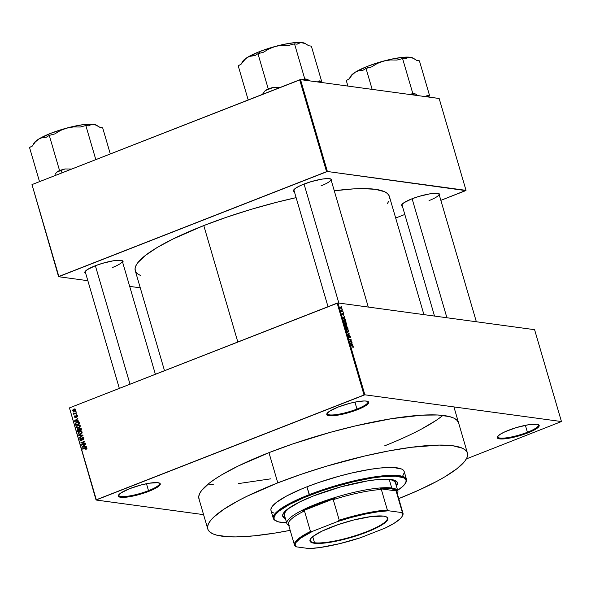 <?xml version="1.0" encoding="UTF-8"?>
<svg xmlns="http://www.w3.org/2000/svg" width="591" height="591" viewBox="0 0 591 591"><rect width="100%" height="100%" fill="white"/><g stroke="black" fill="none" stroke-linecap="round" stroke-linejoin="round"><path stroke-width="0.89" d="M148.496 490.656A21.202 4.218 163.7 0 0 159.142 482.95A21.202 4.218 -16.3 0 1 159.474 483.431A21.202 4.218 -16.3 0 1 148.496 490.656L146.472 483.726L148.496 490.656A21.202 4.218 -16.3 0 1 118.769 495.332A21.202 4.218 -16.3 0 1 118.791 494.748A21.202 4.218 163.7 0 0 127.892 496.189A21.202 4.218 163.7 0 0 148.496 490.656L148.954 491.298L148.496 490.656M129.636 488.668A21.845 4.351 -16.3 0 1 159.585 483.135A21.845 4.351 -16.3 0 1 148.954 491.298L157.694 487.021L160.176 484.642L160.227 483.741L157.952 482.684L149.442 483.187L141.626 484.834L129.636 488.668L120.904 492.946L118.422 495.324L118.37 496.226L120.645 497.29L129.156 496.787L141.086 493.995L148.954 491.298A21.845 4.351 -16.3 0 1 127.102 497.083A21.845 4.351 -16.3 0 1 118.518 495.14A21.845 4.351 -16.3 0 1 129.636 488.668M356.957 409.061A21.202 4.218 163.7 0 0 367.595 401.355A21.202 4.218 -16.3 0 1 367.934 401.836A21.202 4.218 -16.3 0 1 356.957 409.061L354.925 402.131L356.957 409.061A21.202 4.218 -16.3 0 1 327.229 413.737A21.202 4.218 -16.3 0 1 327.251 413.153A21.202 4.218 163.7 0 0 336.345 414.594A21.202 4.218 163.7 0 0 356.957 409.061L357.415 409.703L356.957 409.061M338.096 407.073A21.845 4.351 -16.3 0 1 368.038 401.54A21.845 4.351 -16.3 0 1 357.415 409.703L366.147 405.426L367.772 404.155L368.688 402.146L366.405 401.09L364.167 400.971L357.895 401.592L350.086 403.239L338.096 407.073L329.364 411.351L326.882 413.73L326.83 414.631L327.577 415.296L331.344 415.805L337.616 415.192L349.54 412.4L357.415 409.703A21.845 4.351 -16.3 0 1 335.555 415.488A21.845 4.351 -16.3 0 1 326.978 413.545A21.845 4.351 -16.3 0 1 338.096 407.073M341.812 311.08L341.266 310.29L341.568 311.494L343.009 311.693L341.266 310.29L341.568 311.494L343.009 311.693L341.834 311.095M527.408 432.25A21.202 4.218 163.7 0 0 538.054 424.537A21.202 4.218 -16.3 0 1 538.386 425.018A21.202 4.218 -16.3 0 1 527.408 432.25L525.384 425.321L527.408 432.25A21.202 4.218 -16.3 0 1 497.681 436.926A21.202 4.218 -16.3 0 1 497.703 436.335A21.202 4.218 163.7 0 0 506.805 437.783A21.202 4.218 163.7 0 0 527.408 432.25L527.866 432.893L527.408 432.25M508.548 430.263A21.845 4.351 -16.3 0 1 538.497 424.722A21.845 4.351 -16.3 0 1 527.866 432.893L536.606 428.615L539.088 426.237L539.14 425.335L538.386 424.67L536.864 424.279L528.354 424.774L516.423 427.566L505.098 431.711L499.816 434.54L497.334 436.919L497.282 437.82L499.558 438.877L501.803 438.995L508.068 438.374L515.877 436.727L527.866 432.893A21.845 4.351 -16.3 0 1 506.014 438.677A21.845 4.351 -16.3 0 1 497.43 436.734A21.845 4.351 -16.3 0 1 508.548 430.263M429.022 200.6A19.274 3.842 163.7 0 0 438.721 193.612A19.274 3.842 -16.3 0 1 439.002 194.025A19.274 3.842 -16.3 0 1 429.022 200.6M411.868 198.842A19.917 3.967 -16.3 0 1 439.172 193.796A19.917 3.967 -16.3 0 1 439.46 195.591L439.756 194.35L439.069 193.752L435.633 193.279L429.923 193.841L419.049 196.389L411.868 198.842L403.904 202.743L401.644 204.914L401.592 205.734L402.456 206.414A19.917 3.967 -16.3 0 1 401.732 204.745A19.917 3.967 -16.3 0 1 411.868 198.842M112.275 267.583A19.274 3.842 163.7 0 0 121.975 260.594A19.274 3.842 -16.3 0 1 122.256 261.008A19.274 3.842 -16.3 0 1 112.275 267.583M95.121 265.824A19.917 3.967 -16.3 0 1 122.426 260.779A19.917 3.967 -16.3 0 1 122.714 262.574L123.009 261.333L122.33 260.727L118.887 260.262L113.176 260.823L102.302 263.372L95.121 265.824L87.158 269.725L84.897 271.897L84.845 272.717L85.71 273.397A19.917 3.967 -16.3 0 1 84.986 271.727A19.917 3.967 -16.3 0 1 95.121 265.824M320.95 185.899A19.274 3.842 163.7 0 0 330.657 178.91A19.274 3.842 -16.3 0 1 330.93 179.332A19.274 3.842 -16.3 0 1 320.95 185.899M303.804 184.148A19.917 3.967 -16.3 0 1 331.1 179.095A19.917 3.967 -16.3 0 1 331.388 180.89L331.691 179.649L331.004 179.051L327.569 178.578L321.851 179.139L310.977 181.688L300.649 185.463L295.84 188.041L293.572 190.213L293.528 191.033L294.384 191.713A19.917 3.967 -16.3 0 1 293.661 190.043A19.917 3.967 -16.3 0 1 303.804 184.148M384.638 445.843L393.133 442.371L384.638 445.843A135.258 26.927 163.7 0 0 442.918 415.414M458.579 422.846L456.614 419.891L453.674 418.036L449.537 416.596L437.813 415L421.9 415.163L391.545 418.679L355.782 425.815L330.45 432.302L292.634 443.981L268.957 452.647A135.258 26.927 -16.3 0 1 458.572 422.816L458.564 422.794M140.732 275.665L137.171 273.552L135.502 271.35L135.051 268.794L135.827 265.891L137.821 262.677L145.371 255.445L157.42 247.363L173.495 238.757L203.777 225.57A132.369 26.351 163.7 0 1 296.121 197.645L276.425 202.344L251.478 209.251L226.951 217.096L203.777 225.57L237.826 341.997L203.777 225.57A132.369 26.351 163.7 0 0 135.258 270.685L164.505 370.697M203.585 514.643L96.06 500.016L69.457 407.901L96.326 499.764L364.026 394.98L337.166 303.109L69.457 407.901L337.993 302.939L534.589 329.682L561.45 421.546L364.861 394.803L337.993 302.939L534.589 329.682L561.45 421.546L466.329 458.926L561.45 421.546L364.861 394.803L337.993 302.939L337.166 303.109L364.026 394.98L364.861 394.803L96.06 500.016L69.457 407.901L96.06 500.016L203.585 514.643M340.926 306.973L340.505 307.948L341.568 309.123L342.004 308.147L340.8 306.965L340.549 308.081L341.687 309.13L342.004 308.147L340.667 306.995M343.615 315.202L343.807 314.331L343.068 313.333L342.839 314.678L342.47 313.304L342.315 314.139L342.979 315.062L343.216 313.725L343.696 315.18L343.474 313.622L342.869 313.4L342.839 314.678L342.396 313.319L342.61 314.789L343.179 314.937L343.275 313.74L343.696 315.18M344.354 319.576L343.666 320.344L344.125 322.021L346.112 322.294L345.403 320.292L344.354 319.576L343.659 320.1L344.125 322.021L346.112 322.294L345.779 321.164L343.977 319.605M345.809 326.158L345.971 328.345L347.959 328.611L346.747 326.18L346.348 326.631L345.528 326.395L345.971 328.345L347.959 328.611L346.688 326.173L346.348 326.631L345.683 326.173M348.882 333.56L349.244 333.775L347.752 334.44L347.87 334.838L349.525 333.974L347.072 332.112L349.244 333.775L347.752 334.44L347.87 334.838L349.525 333.974L347.072 332.112L348.882 333.56M351.815 341.797L350.227 341.583L351.224 339.766L349.229 339.5L350.943 340.098L349.938 341.916L351.926 342.182L350.227 341.583L351.224 339.766L349.229 339.5L350.943 340.098L349.938 341.916L351.926 342.182L351.815 341.797M352.48 346.112L353.012 346.562L352.893 347.434L353.337 347.02L352.827 345.92L351.002 345.543L352.761 346.2L352.893 347.434L353.27 346.688L352.347 345.728L351.002 345.543L351.113 345.927L352.48 346.112M352.761 345.026L352.066 344.612L351.675 343.282L352.059 342.625L350.426 343.578L352.879 345.425L351.675 343.282L352.059 342.625L350.426 343.578L350.544 343.984L352.761 345.026M350.042 337.867L350.345 336.685L349.414 335.407L349.251 337.166L348.779 337.38L348.313 335.503L349.192 337.646L349.532 335.791L350.374 337.727L350.057 335.983L349.178 335.503L349.052 337.254L348.476 335.4L348.712 337.298L349.473 337.417L349.569 335.799L350.219 337.845M347.131 329.024L346.555 329.253L347.131 329.024L346.54 330.369L348.018 332.002L348.631 331.625L348.461 330.317L347.523 329.157L346.555 329.253L346.599 330.554L348.195 332.002L348.579 330.65L347.951 329.505L346.777 329.061M345.277 322.708L344.708 322.937L345.277 322.708L344.693 324.053L346.171 325.678L346.777 325.309L346.614 324.001L345.676 322.841L344.708 322.93L344.752 324.237L346.348 325.685L346.732 324.333L346.104 323.188L344.93 322.738M345.174 319.088L344.095 317.345L344.472 316.687L342.846 317.648L345.292 319.495L344.095 317.345L344.472 316.687L342.846 317.648L342.965 318.054L345.174 319.088M343.223 312.403L343.334 312.787L343.223 312.403M342.448 309.765L342.558 310.149L342.448 309.765M341.391 306.138L341.502 306.53L341.391 306.138M75.389 411.454L76.054 411.624L75.389 411.454M73.882 412.961L74.274 413.501L76.387 412.777L76.498 413.161L73.705 414.254L74.045 413.7L73.454 413.006L74.045 413.7L73.705 414.254L76.498 413.161L76.387 412.777L74.348 413.493L73.882 412.961M76.158 414.092L76.823 414.261L76.158 414.092M76.143 415.2L77.155 415.421L77.325 416.396L76.697 417.069L76.911 415.909L76.261 415.591L75.323 417.527L74.496 417.098L74.555 416.042L74.968 415.724L74.828 416.758L75.316 417.12L76.143 415.2L75.316 417.12L74.828 416.758L74.968 415.724L74.436 416.928L75.485 417.482L76.328 415.554L76.911 415.909L76.697 417.069L77.318 415.776L76.143 415.2L76.645 415.126M77.421 420.681L78.78 420.962L74.599 421.302L74.481 420.895L77.96 418.162L77.029 419.351L77.421 420.681L77.029 419.351L77.96 418.162L74.481 420.895L74.599 421.302L78.78 420.962L77.421 420.681M78.869 425.269L77.849 425.069L76.305 427.323L77.421 428.239L78.758 428.017L79.97 427.123L80.243 425.779L80.066 426.975L78.071 428.216L76.372 427.5L76.461 426.163L77.68 425.136L79.334 424.907L80.243 425.779L79.12 424.863M80.716 431.585L79.696 431.386L78.152 433.639L79.268 434.562L80.605 434.333L81.817 433.439L82.097 432.102L81.913 433.292L79.918 434.54L78.219 433.824L78.308 432.479L79.526 431.452L81.189 431.231L82.097 432.102L80.967 431.186M86.781 448.133L86.19 447.579L85.244 447.764L86.382 447.919L85.244 447.764L82.637 448.783L83.449 448.894L82.637 448.783L82.747 449.175L85.917 447.993L86.825 448.362L86.33 448.296L85.665 449.071L86.352 449.167L85.665 449.071L85.828 449.433L86.781 448.133L85.828 449.433L86.338 448.51L85.983 447.993L82.747 449.175L82.637 448.783L85.68 447.623L86.537 447.734L86.781 448.133L86.079 448.015M85.001 446.611L86.249 446.493L86.367 446.899L82.186 447.232L82.068 446.826L85.547 444.1L84.616 445.282L85.001 446.611L84.616 445.282L85.547 444.1L82.068 446.826L82.186 447.232L86.367 446.899L86.249 446.493L85.001 446.611M82.23 444.476L85.303 443.272L85.414 443.656L81.58 445.163L84.062 441.92L80.982 443.124L80.871 442.74L84.712 441.241L82.23 444.476L84.712 441.241L80.871 442.74L80.982 443.124L84.062 441.92L81.58 445.163L85.414 443.656L85.303 443.272L82.23 444.476L83.043 444.587L82.23 444.476M83.154 437.746L82.393 437.37L81.654 438.315L82.075 438.367L81.654 438.315L82.068 439.113L81.565 439.763L81.964 439.815L81.211 440.036L81.772 440.11L80.383 439.556L80.908 438.5L80.361 439.475L80.76 440.051L81.499 439.859L81.728 437.997L82.851 437.281L83.819 438.012L83.567 439.49L82.932 439.918L83.442 438.47L82.511 437.754L81.935 439.874L80.679 440.502L79.888 439.497L80.339 438.382L80.908 438.5L79.94 439.748L81.314 440.428L82.511 437.754L83.988 437.857M81.957 435.84L82.518 435.456L78.832 435.766L78.714 435.36L82.903 435.065L83.013 435.441L79.512 438.086L79.393 437.687L81.957 435.84L79.393 437.687L79.512 438.086L83.013 435.441L82.903 435.065L78.714 435.36L78.832 435.766L82.518 435.456L81.957 435.84M79.63 428.165L80.834 428.335L81.447 430.085L77.613 431.593L77.288 429.517L78.839 429.059L79.63 428.165L78.839 429.059L77.916 428.955L77.258 430.396L77.613 431.593L81.447 430.085L81.1 428.896L79.63 428.165L80.317 428.069M76.904 421.944L78.78 421.878L79.6 423.769L75.759 425.269L75.397 423.252L76.771 421.996L75.338 423.555L75.759 425.269L79.6 423.769L78.3 421.715L76.904 421.944M73.727 409.105L74.998 409.002L75.552 410.021L74.858 411.004L73.373 411.402L72.59 410.597L73.129 409.43L73.727 409.105L72.619 410.73L73.41 411.402L74.385 411.24L75.515 409.6L74.732 408.928L73.727 409.105M439.157 98.49L466.018 190.354L327.384 171.493L300.524 79.63L439.157 98.49L300.524 79.63L31.988 184.591L58.849 276.462L326.55 171.671L299.689 79.807L300.524 79.63L327.384 171.493L465.76 190.612L440.849 200.356L466.018 190.354L439.157 98.49M140.266 287.824L129.673 286.384L140.266 287.824M87.845 280.695L58.583 276.714L31.988 184.591L299.689 79.807L326.55 171.671L327.384 171.493L58.583 276.714L31.988 184.591L58.583 276.714L87.845 280.695M395.682 218.035L404.805 214.467L395.682 218.035M387.423 203.526L388.775 201.176M389.55 198.273L389.1 195.717L387.43 193.516L384.556 191.706L375.307 189.297L361.722 188.595L353.455 188.891L334.284 190.782A132.369 26.351 163.7 0 1 389.351 196.382L423.924 314.626M293.926 190.147A19.274 3.842 -16.3 0 1 293.941 189.645M401.998 204.848A19.274 3.842 -16.3 0 1 402.006 204.346M119.33 388.376L85.252 271.83A19.274 3.842 -16.3 0 1 85.259 271.328M198.931 498.745A135.258 26.927 -16.3 0 1 268.957 452.647L238.01 466.114L221.581 474.913L214.88 479.131L209.273 483.165L201.553 490.56L199.514 493.847L198.724 496.809L199.182 499.425M208.135 484.073L213.24 484.487L208.135 484.073M238.498 483.578L270.974 478.806L238.498 483.578M421.738 428.926L436.18 420.364L441.78 416.323L436.18 420.364L421.738 428.926M85.917 447.993L86.33 448.296M83.25 447.151L82.068 446.826L83.25 447.151M84.432 446.892L85.651 446.811L84.432 446.892M85.621 446.693L82.518 446.848L83.649 446.995L82.518 446.848L84.203 445.584L84.727 445.658L84.203 445.584L84.52 446.656L85.621 446.693M82.326 444.868L81.455 444.75L82.326 444.868M84.528 441.987L84.062 441.92L84.528 441.987M81.684 442.851L80.871 442.74L81.684 442.851M82.511 437.754L83.907 438.345L83.397 438.271L82.77 439.549L83.412 439.638L82.77 439.549L82.932 439.918L83.856 438.13L82.393 437.37L83.501 437.525L83.028 437.872M80.738 440.509L81.314 440.428M80.502 439.822L79.94 439.748L80.502 439.822M81.211 440.036L80.383 439.556M82.991 437.296L82.393 437.37M79.94 437.761L79.393 437.687L79.94 437.761M82.925 435.508L82.518 435.456L82.925 435.508M79.896 435.678L78.714 435.36L82.976 435.294L79.896 435.678M79.881 434.54L79.453 434.149M81.189 431.231L79.696 431.386L81.506 431.349M81.573 431.341L80.664 431.607M79.445 434.141L79.999 434.599M79.423 434.149L80.982 433.705L81.647 432.28L82.142 432.346L80.583 431.585L79.164 432.117L78.581 432.974L79.423 434.149L78.603 433.462L78.972 432.28L80.819 431.6L81.647 432.28L80.502 433.949L81.181 434.038L80.169 434.171M77.783 430.462L77.258 430.396L77.783 430.462M78.721 429.31L77.916 428.955L79.105 429.096M78.839 429.059L77.916 428.955M80.398 428.519L80.804 428.305M80.878 428.283L80.258 428.645M79.172 429.073L78.692 429.332M78.093 429.317L77.657 429.812L77.946 431.031L79.091 430.58L77.946 431.031L78.758 431.142L77.946 431.031L78.093 429.317L79.29 429.546L78.729 429.472L79.401 429.93L78.884 429.856L79.091 430.58L79.903 430.691L79.091 430.58L78.692 429.421L78.093 429.317L78.729 429.472M79.748 428.549L79.246 429.147L79.541 430.403L80.886 429.879L79.541 430.403L80.354 430.514L79.541 430.403L79.748 428.549L81.056 428.763L80.487 428.682L81.174 429.132L80.649 429.059L80.886 429.879L81.41 429.945L80.886 429.879L80.413 428.608L79.748 428.549L80.487 428.682M78.034 428.224L77.606 427.832M79.334 424.907L77.849 425.069L79.652 425.032M79.726 425.025L78.817 425.291M77.598 427.825L78.152 428.283M78.706 427.987L78.322 427.854M78.655 427.625L77.561 427.825L76.756 427.145L77.126 425.956L78.972 425.276L80.295 426.03L79.8 425.956L78.655 427.625L79.334 427.721L78.655 427.625L79.8 426.525L79.26 425.357L77.731 425.55L76.734 426.65L77.185 427.699L78.655 427.625M77.561 427.825L78.817 427.995M75.966 424.264L75.449 424.19L75.966 424.264M75.811 423.621L75.338 423.555L75.811 423.621M79.283 422.284L78.152 422.129L79.357 422.934L78.839 422.868L79.039 423.562L76.099 424.707L76.911 424.818L76.099 424.707L75.877 423.237L77.251 422.247L78.152 422.129L79.563 423.629L76.099 424.707L75.818 423.452L77.015 422.329L78.788 421.885M78.721 421.9L77.909 422.151M79.135 422.27L78.152 422.484M75.67 421.213L74.481 420.895L75.67 421.213M76.845 420.955L78.071 420.881L76.845 420.955M78.034 420.762L74.931 420.91L76.069 421.065L74.931 420.91L76.623 419.654L77.14 419.728L76.623 419.654L76.933 420.726L78.034 420.762M77.089 416.773L76.534 416.699L77.089 416.773M77.362 415.968L76.911 415.909L77.362 415.968M76.328 415.554L76.911 415.909M75.057 417.542L75.485 417.482M74.931 416.995L74.436 416.928L74.931 416.995M75.316 417.12L74.828 416.758M75.988 416.973L75.508 416.906L75.988 416.973M76.054 416.47L75.537 416.404L76.054 416.47M74.407 413.981L73.594 413.87L74.407 413.981M74.858 413.811L74.045 413.7L74.858 413.811M75.175 413.855L74.045 413.7M73.41 413.434L74.547 413.589L74.592 413.161M73.882 413.065L73.454 413.006L73.882 413.065M74.348 413.493L73.919 413.257M75.05 413.412L75.485 413.648M75.751 413.456L74.939 413.345L75.751 413.456M73.151 410.804L72.619 410.73L73.151 410.804M74.651 409.356L75.227 409.142M75.367 409.105L74.629 409.364M74.267 410.856L73.025 410.59L73.868 409.482L75.552 409.807L74.267 410.856L74.946 410.944L74.267 410.856L75.101 410.139L74.894 409.452L73.38 409.74L73.107 410.752L74.267 410.856M74.673 411.144L73.025 410.59M75.744 409.504L74.606 409.349L75.116 409.748M82.518 446.848L84.52 446.656L84.203 445.584L82.518 446.848M74.931 420.91L76.933 420.726L76.623 419.654L74.931 420.91M353.034 346.636L352.753 347.043M351.652 346.001L352.347 345.728L351.652 346.001M352.893 347.434L353.307 347.272M350.463 343.696L352.177 343.024L350.463 343.696M350.478 343.748L351.675 343.282L350.478 343.748M351.8 344.45L350.507 343.851L351.032 343.622L350.5 343.829L351.482 343.378L350.485 343.77L351.482 343.378L351.8 344.45L350.685 343.785L351.482 343.378L351.8 344.45M350.522 340.039L351.224 339.766L350.522 340.039M350.662 340.446L351.342 340.18L350.662 340.446M348.557 336.493L348.72 335.784M349.414 335.407L349.111 335.924M347.811 334.639L349.525 333.974L347.811 334.639M348.018 332.002L348.594 331.714M348.38 330.731L347.914 331.617L346.57 330.48L346.836 329.512L346.437 329.667L347.235 329.409L348.35 330.62L347.471 331.787L347.914 331.617L347.006 330.953L346.806 329.542L347.656 329.571L348.38 330.753M346.688 326.173L346.348 326.631M346.688 328.071L345.89 328.071L345.957 326.55L346.688 328.071L345.986 328.345L346.688 328.071L346.09 327.99L345.831 326.579L346.688 328.071M347.611 328.197L346.215 328.374L346.917 328.101L346.799 326.557L347.611 328.197L346.917 328.47L347.611 328.197L346.917 328.101L346.666 326.587L347.611 328.197M346.23 326.749L346.799 326.557M346.629 326.624L346.245 326.771M346.171 325.678L346.74 325.39M346.533 324.407L346.06 325.294L344.723 324.156L344.981 323.196L344.59 323.351L345.388 323.092L346.503 324.304L345.624 325.471L346.06 325.294L345.159 324.629L344.959 323.218L345.809 323.255L346.533 324.437M345.765 321.881L344.043 321.748L343.703 320.536L344.989 320.182L345.765 321.881L345.07 322.154L345.765 321.881L344.243 321.674L343.925 320.448L344.922 320.13L345.765 321.881M342.876 317.766L344.59 317.094L342.876 317.766M342.891 317.818L344.095 317.345L342.891 317.818M344.213 318.512L342.92 317.921L343.445 317.692L342.913 317.899L343.903 317.441L342.898 317.84L343.903 317.441L344.213 318.512L343.105 317.847L343.903 317.441L344.213 318.512M343.593 314.272L343.534 314.804M342.514 314.153L342.603 313.695M341.546 311.442L342.152 311.206L341.546 311.442M341.45 308.738L340.534 308.051L341.051 307.364L341.79 308.11L341.059 308.886L341.45 308.738L340.712 307.985L341.051 307.364L341.79 308.11L341.45 308.738L341.79 308.11M346.836 329.512L347.235 329.409M344.981 323.196L345.388 323.092M343.925 320.448L344.464 319.96M340.712 307.985L341.051 307.364M314.508 542.737A40.158 7.993 163.7 0 0 362.349 533.311A40.158 7.993 163.7 0 0 386.3 516.844A40.158 7.993 -16.3 0 1 387.341 518.048A40.158 7.993 -16.3 0 1 359.018 534.478A40.158 7.993 -16.3 0 1 314.508 542.737L312.735 536.672L314.508 542.737A40.158 7.993 -16.3 0 1 310.253 540.588A40.158 7.993 -16.3 0 1 310.482 539.022A40.158 7.993 163.7 0 0 314.508 542.737L314.286 543.232L314.508 542.737M383.515 516.128A40.543 8.075 -16.3 0 1 386.544 516.962A40.543 8.075 -16.3 0 1 363.007 533.562A40.543 8.075 -16.3 0 1 314.286 543.232L310.57 541.94L309.92 540.477L310.77 538.608L313.082 536.392L321.696 531.279L338.074 524.645L353.226 520.124L370.978 516.578L383.515 516.128L386.351 516.866L387.74 518.093L387.644 519.77L386.056 521.823L381.025 525.443L370.136 530.777L359.727 534.715L344.575 539.236L333.516 541.703L323.779 543.129L314.286 543.232A40.543 8.075 -16.3 0 1 310.334 539.251A40.543 8.075 -16.3 0 1 342.47 523.198A40.543 8.075 -16.3 0 1 383.515 516.128M288.748 525.429A57.187 11.384 -16.3 0 1 288.105 524.823L289.184 525.547A56.544 11.259 -16.3 0 1 304.461 510.912L302.54 510.993A57.187 11.384 -16.3 0 1 334.809 498.361L333.243 499.646A56.544 11.259 -16.3 0 1 381.343 489.474L380.264 488.75A57.187 11.384 -16.3 0 1 391.36 488.809L391.737 487.996A57.829 11.517 163.7 0 0 322.243 501.789A57.829 11.517 163.7 0 0 288.674 525.458L288.77 525.51A57.829 11.517 -16.3 0 1 286.857 523.552A57.829 11.517 -16.3 0 1 327.643 499.89A57.829 11.517 -16.3 0 1 391.737 487.996L389.262 479.53L391.737 487.996A57.829 11.517 -16.3 0 1 397.869 491.084A57.829 11.517 -16.3 0 1 397.315 493.766L397.366 493.67A57.829 11.517 163.7 0 0 391.737 487.996L391.36 488.809L380.264 488.75L396.975 491.025L394.906 489.658L391.36 488.809A57.187 11.384 -16.3 0 1 396.975 491.025L396.251 491.505A56.544 11.259 -16.3 0 1 396.982 494.024M289.184 525.547L288.105 524.823L288.947 525.569M302.54 510.993L334.809 498.361L317.256 504.485L302.54 510.993L334.809 498.361L333.243 499.646L339.249 520.198L337.461 521.572L312.609 531.294L310.474 531.464L304.461 510.912L302.54 510.993M381.343 489.474L380.264 488.75L396.975 491.025L396.251 491.505L402.257 512.05L401.415 512.515L388.546 510.772L387.356 510.026L381.343 489.474A56.544 11.259 163.7 0 0 333.243 499.646L339.249 520.198A56.544 11.259 -16.3 0 1 387.356 510.026L381.343 489.474M294.451 544.946L288.445 524.394A56.544 11.259 163.7 0 1 304.461 510.912L310.474 531.464L312.609 531.294A55.901 11.133 -16.3 0 0 296.387 546.845L295.19 546.099A56.544 11.259 -16.3 0 1 294.451 544.946A56.544 11.259 -16.3 0 1 310.474 531.464A56.544 11.259 163.7 0 0 295.19 546.099L296.387 546.845L309.256 548.596L319.96 547.532L339.433 543.727L360.34 537.788L385.192 528.066L394.19 523.234L400.129 518.846L401.806 516.911L402.589 515.189L402.456 513.719L401.415 512.515L388.546 510.772L377.841 511.828L365.172 514.096L351.401 517.42L337.461 521.572L312.609 531.294L300.228 538.394L295.995 542.449L295.212 544.171L295.345 545.641L296.387 546.845L309.256 548.596A55.901 11.133 -16.3 0 0 360.34 537.788L385.192 528.066A55.901 11.133 -16.3 0 0 402.072 516.49A55.901 11.133 -16.3 0 0 401.415 512.515L402.257 512.05A56.544 11.259 -16.3 0 1 402.996 513.202A56.544 11.259 -16.3 0 1 402.272 516.113A56.544 11.259 163.7 0 0 402.508 515.729A56.544 11.259 163.7 0 0 402.257 512.05L396.251 491.505A56.544 11.259 163.7 0 1 396.989 492.658L402.996 513.202M387.356 510.026A56.544 11.259 163.7 0 0 339.249 520.198L337.461 521.572A55.901 11.133 -16.3 0 1 388.546 510.772L387.356 510.026M396.236 485.507A59.757 11.894 163.7 0 0 397.315 482.396L397.514 483.541L396.265 486.304M282.535 515.625L282.712 516.231A59.757 11.894 -16.3 0 0 285.401 518.573L283.577 517.531L282.616 515.382L283.865 512.619L287.278 509.353L299.969 501.818L313.644 495.864A59.757 11.894 -16.3 0 1 397.418 482.692A59.757 11.894 -16.3 0 1 396.413 486.105M271.114 510.831L270.877 509.486L272.325 506.28L276.285 502.483L286.569 496.019L301.247 489.119L306.906 486.829L309.204 494.682A69.398 13.815 163.7 0 0 275.458 520.619L276.233 521.026A68.755 13.689 -16.3 0 1 309.669 495.324L306.906 486.829A69.398 13.815 163.7 0 0 270.981 510.476L273.278 518.337A69.398 13.815 -16.3 0 1 309.204 494.682A69.398 13.815 -16.3 0 1 406.497 479.382A69.398 13.815 -16.3 0 1 405.662 482.862M405.456 483.239L405.891 482.478A69.398 13.815 163.7 0 0 378.639 476.316A69.398 13.815 163.7 0 0 309.204 494.682L309.669 495.324A68.755 13.689 -16.3 0 1 378.454 477.129A68.755 13.689 -16.3 0 1 405.456 483.239A68.755 13.689 -16.3 0 1 397.647 490.338L403.062 486.142L404.724 484.325L406.157 481.148L405.928 479.818L403.564 477.735L395.497 476.191L382.665 476.649L371.983 478.06L353.802 481.687L334.447 486.851L321.703 490.922L304.062 497.6L289.516 504.433L279.329 510.838L275.406 514.598L273.965 517.775L274.202 519.105L275.074 520.25L278.671 521.919L286.635 522.799A68.755 13.689 -16.3 0 1 276.233 521.026M275.864 520.819A69.398 13.815 -16.3 0 1 273.278 518.337M277.792 482.862L268.957 452.647L277.792 482.862A135.258 26.927 -16.3 0 1 467.415 453.038A135.258 26.927 -16.3 0 1 398.726 498.612L418.768 490.161L437.03 481.222L444.764 476.871L457.072 468.611L464.792 461.224L466.831 457.936L467.621 454.974L467.163 452.351L465.449 450.106L462.517 448.259L453.068 445.799L439.179 445.082L411.24 447.306L388.915 450.896L364.617 456.038L326.535 466.188L301.469 474.204L277.792 482.862L246.846 496.337L238.151 500.784L223.716 509.346L213.654 517.206L210.389 520.782L208.35 524.062L207.559 527.024L208.017 529.647L209.731 531.893L212.671 533.747L216.808 535.187L228.532 536.776L236.001 536.916L253.79 535.874L274.8 533.104L290.181 530.349A135.258 26.927 -16.3 0 1 207.766 528.96A135.258 26.927 -16.3 0 1 277.792 482.862M382.695 479.235A57.829 11.517 -16.3 0 1 395.394 482.625L394.559 481.377L391.53 479.966L382.695 479.235M286.857 523.552L284.382 515.086A57.829 11.517 -16.3 0 1 293.254 505.386L288.8 508.43L285.505 511.592L284.293 514.259L284.493 515.382M406.497 479.382L404.2 471.522A69.398 13.815 163.7 0 0 306.906 486.829L319.059 482.382L338.458 476.39L351.46 473.059L369.803 469.402L380.582 467.976L393.547 467.511L401.681 469.069L403.195 470.022L404.2 471.537M404.303 472.512L402.855 475.718M273.5 512.929L271.986 511.983M282.712 516.231A59.757 11.894 -16.3 0 1 313.644 495.864L340.815 486.881L367.809 480.86L377.088 479.633L388.25 479.235L395.253 480.579L397.307 482.389M282.646 515.928L285.224 517.967A59.757 11.894 163.7 0 1 282.638 515.928M396.088 485.699L397.337 482.943M130.013 384.194L95.365 265.728L130.013 384.194M55.162 174.338L56.544 172.291L55.162 174.338M60.651 170.607A35.534 7.077 163.7 0 0 56.544 172.291A35.534 7.077 -16.3 0 1 60.651 170.607L62.195 172.764L60.651 170.607A35.534 7.077 -16.3 0 1 65.062 168.96L59.528 170.452L49.282 135.398L54.815 133.906L60.555 130.441L66.849 128.048L73.52 126.939L80.302 127.021L85.835 125.528L88.384 125.876L92.093 124.213L95.107 124.627L100.115 127.471L102.664 127.819L110.303 153.933L102.664 127.819L100.115 127.471L96.008 124.93A32.963 6.56 163.7 0 0 93.548 124.25L82.489 124.738L66.849 128.048L50.826 133.285L38.711 139.062L42.397 137.548L46.29 137.238L49.282 135.398L59.528 170.452L56.544 172.291L59.528 170.452L65.062 168.96A35.534 7.077 163.7 0 0 60.651 170.607M95.808 159.614L85.835 125.528L95.808 159.614M71.843 169.041L65.062 168.96L71.843 169.041M39.516 181.644L29.55 147.558L32.535 145.718L35.394 141.862L38.711 139.062L34.042 143.059A32.963 6.56 163.7 0 1 38.711 139.062L42.397 137.548L46.29 137.238L49.282 135.398L54.815 133.906L60.555 130.441L66.849 128.048A32.963 6.56 163.7 0 0 38.711 139.062L35.394 141.862L32.535 145.718L29.55 147.558L39.516 181.644M96.355 125.144L93.548 124.25A32.963 6.56 163.7 0 0 66.849 128.048L73.52 126.939L80.302 127.021L85.835 125.528L88.384 125.876L92.093 124.213L96.725 125.307M70.624 127.072L56.588 131.18L70.757 127.05M304.047 184.052L338.842 303.05L304.047 184.052M240.988 64.389L242.724 61.368A32.963 6.56 163.7 0 1 247.385 57.379L244.076 60.179L241.217 64.035L238.225 65.874L248.198 99.96L238.225 65.874L241.217 64.035L245.664 58.635L249.203 56.455L254.972 55.554L257.957 53.715L268.211 88.768L265.219 90.615L273.744 87.276L280.526 87.357L273.744 87.276L268.211 88.768L257.957 53.715L263.49 52.222L269.23 48.758L275.532 46.364A32.963 6.56 163.7 0 0 259.508 51.609L259.168 53.389L259.508 51.609L247.385 57.379L251.072 55.864L254.972 55.554L257.957 53.715L263.49 52.222L269.23 48.758L275.532 46.364L282.202 45.256L288.977 45.337L294.517 43.845L304.764 78.898L301.543 79.77L304.764 78.898L294.517 43.845L297.066 44.192L299.43 42.811L302.223 42.574L305.407 43.623L308.798 45.788L311.346 46.135L321.593 81.189L311.346 46.135L308.798 45.788L304.683 43.246A32.963 6.56 163.7 0 0 302.223 42.574L294.503 42.655L283.673 44.399L271.387 47.539L259.508 51.609A32.963 6.56 163.7 0 0 247.385 57.379L242.716 61.383M279.299 45.396L265.27 49.496M265.219 90.615L262.36 94.464L265.219 90.615A35.534 7.077 163.7 0 1 273.744 87.276L268.211 88.768L265.219 90.615M319.857 82.26L321.593 81.189L319.044 80.841L317.411 81.927L319.044 80.841L319.081 82.156A35.534 7.077 163.7 0 0 319.044 80.841L321.593 81.189L319.857 82.26M309.75 80.886L307.313 79.246L304.764 78.898L307.313 79.246A35.534 7.077 163.7 0 0 302.319 79.874L307.313 79.246L309.75 80.886M305.037 43.461L302.223 42.574A32.963 6.56 163.7 0 0 275.532 46.364L282.202 45.256L288.977 45.337L294.517 43.845L297.066 44.192L300.767 42.53L305.407 43.623M265.957 49.245L279.432 45.367M412.112 198.753L446.914 317.751L412.112 198.753M349.052 79.091L350.795 76.069A32.963 6.56 163.7 0 1 355.457 72.08L352.14 74.88L349.281 78.736L346.296 80.575L347.907 86.079L346.296 80.575L349.281 78.736L352.14 74.88L355.457 72.08L359.136 70.565L363.037 70.255L366.021 68.416L372.153 89.374L366.021 68.416L371.562 66.923L377.302 63.459L383.596 61.065A32.963 6.56 163.7 0 0 367.572 66.303L367.233 68.091L367.572 66.303L355.457 72.08L359.136 70.565L363.037 70.255L366.021 68.416L371.562 66.923L377.302 63.459L383.596 61.065L390.267 59.957L397.049 60.038L402.582 58.546L412.836 93.6L409.607 94.471L412.836 93.6L402.582 58.546L405.13 58.893L407.502 57.504L410.294 57.275L413.471 58.324L416.862 60.489L419.411 60.836L429.664 95.89L419.411 60.836L416.862 60.489L412.754 57.948A32.963 6.56 163.7 0 0 410.294 57.275L402.574 57.349L391.744 59.1L379.452 62.24L367.572 66.303A32.963 6.56 163.7 0 0 355.457 72.08L350.788 76.084M387.364 60.097L373.335 64.197M427.921 96.961L429.664 95.89L427.116 95.543L425.476 96.629L427.116 95.543L427.145 96.858A35.534 7.077 163.7 0 0 427.116 95.543L429.664 95.89L427.921 96.961M417.815 95.587L415.384 93.947L412.836 93.6L415.384 93.947A35.534 7.077 163.7 0 0 410.383 94.575L415.384 93.947L417.815 95.587M413.102 58.162L410.294 57.275A32.963 6.56 163.7 0 0 383.596 61.065L390.267 59.957L397.049 60.038L402.582 58.546L405.13 58.893L408.839 57.231L413.471 58.324M374.022 63.946L387.497 60.068M85.998 447.993L87.136 448.148M80.893 440.081L82.023 440.236M80.819 431.6L81.957 431.755M78.418 429.265L79.556 429.421M80.147 428.482L81.285 428.638M78.972 425.276L80.11 425.431M76.549 415.525L77.68 415.68M75.16 417.143L76.291 417.29M74.215 413.493L75.353 413.648M348.616 335.806L348.225 335.961M349.178 337.254L348.801 337.402M346.954 329.438L346.444 329.638M345.107 323.122L344.59 323.321M344.147 319.982L343.659 320.174M340.83 307.379L340.431 307.534M341.672 308.716L341.118 308.938M386.078 516.719L386.544 516.962M394.729 480.35L397.869 491.084M310.6 538.793L310.334 539.251M402.508 515.729L402.072 516.49M397.241 482.086L397.418 482.692M198.923 498.715L207.766 528.96M453.925 406.918L467.407 453.016M122.256 261.008L155.374 374.273M56.308 131.276L70.905 127.006M32.313 146.073L34.049 143.052M368.282 307.054L330.93 179.332M328.012 306.699L293.823 189.792M279.587 45.322L264.99 49.592M439.002 194.025L476.353 321.755M401.895 204.493L434.518 316.067M387.652 60.023L373.054 64.293"/></g></svg>
